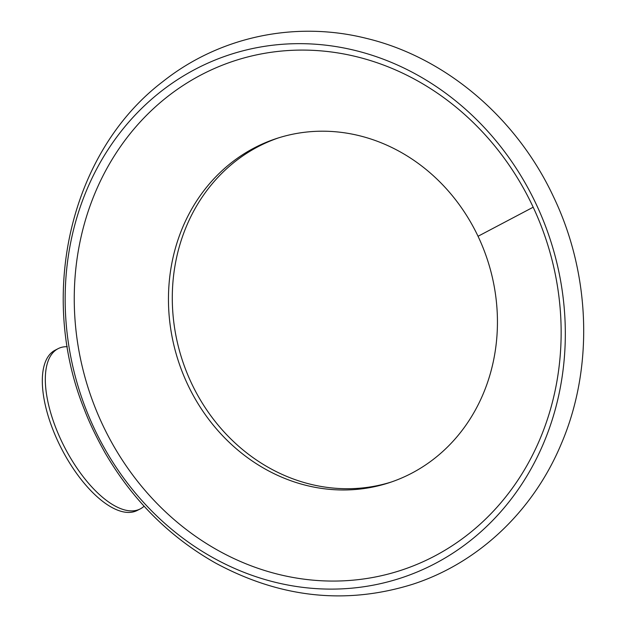 <?xml version="1.0" encoding="UTF-8"?>
<svg xmlns="http://www.w3.org/2000/svg" width="626" height="626" viewBox="0 0 626 626"><rect width="100%" height="100%" fill="white"/><g stroke="black" fill="none" stroke-linecap="round" stroke-linejoin="round"><path stroke-width="0.94" d="M67.264 346.687A90.034 39.211 62.9 0 0 58.132 348.651A90.034 39.211 62.9 0 0 62.882 443.889A90.034 39.211 62.9 0 0 137.72 509.963A90.034 39.211 62.9 0 0 140.224 508.922A90.034 39.211 62.9 0 0 144.097 506.207M84.408 409.647C89.15 422.206 96.021 436.565 105.011 452.723C132.743 500.307 169.685 537.139 215.829 563.204C280.456 597.986 346.068 605.006 412.667 584.269C478.342 563.009 533.133 511.129 561.162 444.139C593.824 368.268 590.772 274.165 553.345 196.439C516.489 117.688 445.563 57.436 366.813 38.476C295.722 20.486 219.695 36.433 162.885 81.568C70.918 151.32 37.349 293.672 84.408 409.647M140.224 508.922L137.219 510.456A90.034 39.211 -117.1 0 1 134.715 511.497A90.034 39.211 -117.1 0 1 59.877 445.43A90.034 39.211 -117.1 0 1 55.127 350.192L58.132 348.651M278.562 137.861A181.094 162.627 -108.1 0 0 191.697 383.652A181.094 162.627 -108.1 0 0 391.172 482.059M94.667 429.366A275.315 247.239 -108.1 0 0 433.106 564.605A275.315 247.239 -108.1 0 0 535.817 203.403A275.315 247.239 -108.1 0 0 197.378 68.164A275.315 247.239 -108.1 0 0 94.667 429.366M102.977 425.563A268.006 240.674 -108.1 0 0 432.433 557.21A268.006 240.674 -108.1 0 0 532.421 205.594A268.006 240.674 -108.1 0 0 202.965 73.946A268.006 240.674 -108.1 0 0 102.977 425.563M187.863 384.904A181.094 162.627 -108.1 0 0 389.262 482.701A181.094 162.627 -108.1 0 0 478.037 236.276A181.094 162.627 -108.1 0 0 276.637 138.479A181.094 162.627 -108.1 0 0 187.863 384.904M478.037 236.276L533.18 207.206"/></g></svg>
